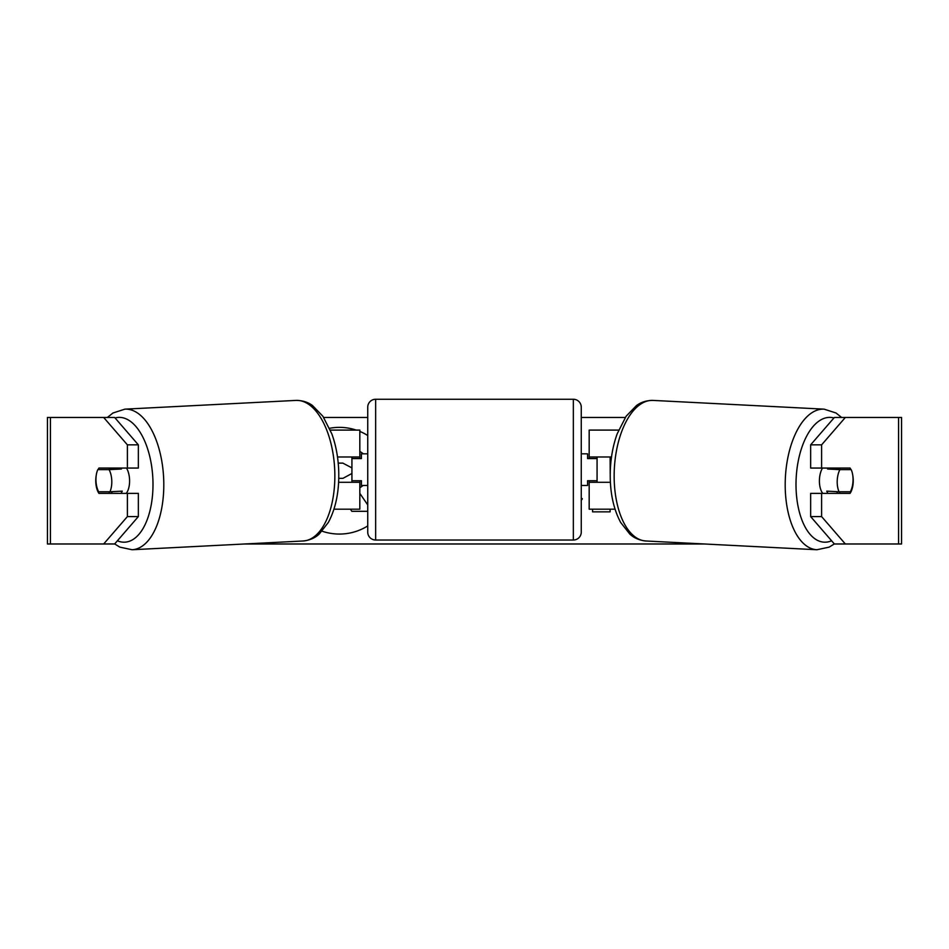 <?xml version="1.0" encoding="UTF-8"?>
<svg xmlns="http://www.w3.org/2000/svg" width="949" height="949" viewBox="0 0 949 949"><rect width="100%" height="100%" fill="white"/><g stroke="black" fill="none" stroke-linecap="round" stroke-linejoin="round"><path stroke-width="1.42" d="M618.629 430.099L589.175 430.099L589.175 456.991L611.5 456.991M615.035 509.186L589.175 509.186L589.175 480.716M597.075 482.294L597.075 480.716L587.585 480.716L587.585 485.461L581.263 485.461M597.075 480.716L597.075 456.991M589.175 458.569L589.175 456.991M610.385 482.294L589.175 482.294M822.759 493.373A15.813 7.9 -87.1 0 1 819.426 479.791A15.813 7.9 -87.1 0 1 822.486 468.059M851.194 469.648A15.813 7.9 -87.1 0 1 853.032 480.704A15.813 7.9 -87.1 0 1 850.351 491.772L839.046 491.772A15.813 7.9 -87.1 0 1 837.22 480.704A15.813 7.9 -87.1 0 1 839.901 469.648L850.98 469.636A15.813 7.912 -90 0 0 850.079 468.059L821.609 468.059L821.609 444.844L810.648 444.844L834.373 417.453L845.334 417.453L821.609 444.844M828.133 468.059A15.813 7.9 -87.1 0 0 827.587 469.02L839.901 469.648M838.406 468.059A15.813 7.9 -87.1 0 1 838.88 469.02L839.723 469.055M837.718 491.701A15.813 7.9 -87.1 0 1 836.567 493.373M828.026 493.373A15.813 7.9 -87.1 0 1 826.733 491.143L839.046 491.772M827.587 469.02L838.88 469.02M356.278 430.099A53.346 53.346 0 0 0 329.588 428.284M322.138 531.191A53.346 53.346 0 0 0 367.738 525.924M127.391 516.588L138.352 516.588L138.352 493.373L127.391 493.373L127.391 516.588L103.666 543.979L50.416 543.979L50.416 417.453L114.627 417.453L138.352 444.844L127.391 444.844L103.666 417.453L107.379 417.453L112.978 412.993L124.912 409.149A70.38 35.16 87.1 0 1 163.703 479.447A70.38 35.16 87.1 0 1 132.101 549.744L119.847 547.134L114.663 543.931L103.666 543.979L114.722 543.979M323.704 417.453L367.738 417.453M581.263 417.453L625.296 417.453M244.593 543.979L704.407 543.979M834.278 543.979L845.334 543.979L834.373 543.979L810.648 516.588L810.648 493.373L821.609 493.373L821.609 516.588L845.334 543.979L898.584 543.979L898.584 417.453L845.334 417.453M592.579 509.186L592.579 511.843L610.112 511.843L610.112 509.186M610.207 474.132L610.112 456.991M367.738 435.508A53.346 53.346 0 0 0 359.825 431.427M581.263 498.035L582.378 498.83L581.263 500.313M50.416 417.453L47.45 417.453L47.45 543.979L50.416 543.979M898.584 417.453L901.55 417.453L901.55 543.979L898.584 543.979M852.748 475.2A15.813 7.912 -90 0 1 850.079 493.373L821.609 493.373M821.609 468.059L810.648 468.059L810.648 444.844M810.648 516.588L821.609 516.588M839.118 493.373A15.813 7.912 90 0 0 840.031 491.772M840.019 469.648A15.813 7.912 90 0 0 839.118 468.059M108.981 469.648A15.813 7.912 90 0 1 109.882 468.059M109.882 493.373A15.813 7.912 90 0 1 108.969 491.772M138.352 516.588L114.627 543.979M127.391 444.844L127.391 468.059L138.352 468.059L138.352 444.844M96.252 475.2A15.813 7.912 -90 0 0 95.754 480.716A15.813 7.912 -90 0 0 98.921 493.373L127.391 493.373M127.391 468.059L98.921 468.059A15.813 7.912 -90 0 0 98.02 469.648L97.806 469.648A15.813 7.9 -92.9 0 0 95.968 480.704A15.813 7.9 -92.9 0 0 98.649 491.772L109.954 491.772A15.813 7.9 -92.9 0 0 111.78 480.704A15.813 7.9 -92.9 0 0 109.099 469.648L97.806 469.648M359.825 451.344L363.396 453.824M367.738 511.309L351.818 511.309L350.406 509.186M359.825 493.361L367.738 504.915M363.147 485.461L359.825 487.798M338.769 478.343L342.945 478.343L351.925 473.492M351.925 467.893L342.862 463.124L338.224 463.124M359.825 458.569L359.825 456.991L337.5 456.991M359.825 456.991L359.825 430.099L330.371 430.099M333.965 509.186L359.825 509.186L359.825 480.716M351.925 482.294L351.925 456.991M338.615 482.294L359.825 482.294M375.65 399.256A7.912 7.912 0 0 0 367.738 407.168L367.738 532.116A7.912 7.912 0 0 0 375.65 540.028L573.35 540.028A7.912 7.912 0 0 0 581.263 532.116L581.263 407.168A7.912 7.912 0 0 0 573.35 399.256L375.65 399.256L375.65 540.028M597.075 458.569L587.585 458.569L587.585 453.824L581.263 453.824M367.738 453.824L361.415 453.824L361.415 458.569L351.925 458.569M351.925 480.716L361.415 480.716L361.415 485.461L367.738 485.461M126.241 493.373A15.813 7.9 -92.9 0 0 129.574 479.791A15.813 7.9 -92.9 0 0 126.514 468.059M109.954 491.772L122.267 491.143A15.813 7.9 -92.9 0 1 120.974 493.373M111.282 491.701A15.813 7.9 -92.9 0 0 112.433 493.373M109.277 469.055L110.12 469.02A15.813 7.9 -92.9 0 1 110.594 468.059M109.099 469.648L121.413 469.02A15.813 7.9 -92.9 0 0 120.867 468.059M121.413 469.02L110.12 469.02M816.899 549.744L645.842 540.989A70.38 35.16 -87.1 0 1 614.252 470.692A70.38 35.16 -87.1 0 1 653.031 400.407L824.088 409.149A70.38 35.16 92.9 0 0 785.298 479.447A70.38 35.16 92.9 0 0 816.899 549.744L829.153 547.134L834.337 543.931M831.609 540.788A62.48 31.21 -87.1 0 1 796.092 479.791A62.48 31.21 -87.1 0 1 833.934 417.951M573.35 540.028L573.35 399.256M117.391 540.788A62.48 31.21 -92.9 0 0 152.908 479.791A62.48 31.21 -92.9 0 0 115.066 417.951M132.101 549.744L303.158 540.989A70.38 35.16 -92.9 0 0 334.748 470.692A70.38 35.16 -92.9 0 0 295.969 400.407L124.912 409.149M824.088 409.149L836.022 412.993L841.621 417.453M653.031 400.407C643.125 400.419 637.906 404.571 636.459 405.579L626.103 416.267L617.17 433.859C613.125 445.069 610.836 457.252 610.302 470.396C609.638 490.906 613.101 508.261 620.67 522.46L629.875 534.145C631.215 535.295 635.984 539.969 645.842 540.989M303.158 540.989C313.016 539.969 317.785 535.295 319.125 534.145L328.33 522.46C335.899 508.261 339.362 490.906 338.698 470.396C338.164 457.252 335.875 445.069 331.83 433.859L322.897 416.267L312.541 405.579C311.094 404.571 305.875 400.419 295.969 400.407"/></g></svg>
